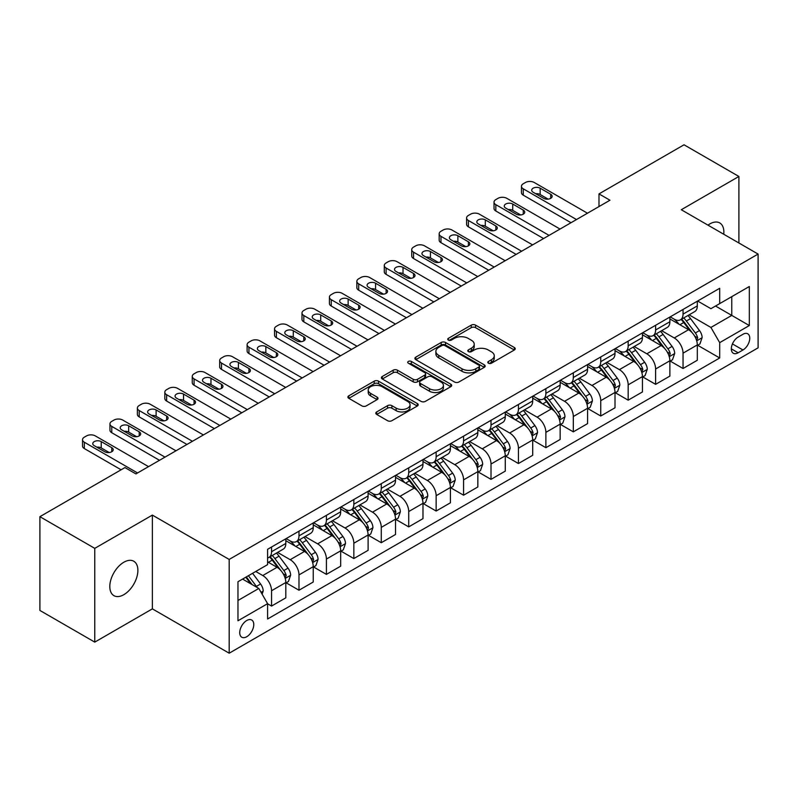 <?xml version="1.0" encoding="UTF-8"?>
<svg xmlns="http://www.w3.org/2000/svg" width="798" height="798" viewBox="0 0 798 798"><rect width="100%" height="100%" fill="white"/><g stroke="black" fill="none" stroke-linecap="round" stroke-linejoin="round"><path stroke-width="1.2" d="M488.436 363.21A2.135 1.227 0 0 0 491.458 363.21L514.341 349.993A3.042 1.756 0 0 0 515.239 348.756A3.042 1.756 0 0 0 514.341 347.509L475.568 325.125A3.042 1.756 0 0 0 471.259 325.125L448.366 338.332A2.135 1.227 0 0 0 447.748 339.21A2.135 1.227 0 0 0 448.366 340.078A2.135 1.227 0 0 0 451.389 340.078L454.351 338.362A9.746 5.626 0 0 1 468.137 338.362L471.369 340.227A9.746 5.626 0 0 1 474.221 344.207A9.746 5.626 0 0 1 471.369 348.187L468.406 349.903A2.135 1.227 0 0 0 467.778 350.771A2.135 1.227 0 0 0 468.406 351.639A2.135 1.227 0 0 0 471.419 351.639L474.381 349.933A9.746 5.626 0 0 1 488.167 349.933L491.398 351.798A9.746 5.626 0 0 1 494.261 355.778A9.746 5.626 0 0 1 491.398 359.758L488.436 361.464A2.135 1.227 0 0 0 487.817 362.342A2.135 1.227 0 0 0 488.436 363.21L488.436 361.464M123.85 594.67A19.86 11.471 120 0 0 136.817 577.163A19.86 11.471 120 0 0 133.775 561.243A19.86 11.471 120 0 0 123.85 562.231A19.86 11.471 120 0 0 110.872 579.737A19.86 11.471 120 0 0 113.915 595.647A19.86 11.471 120 0 0 123.85 594.67M723.736 234.243A19.86 11.471 120 0 0 719.746 222.941A19.86 11.471 120 0 0 709.821 223.919A19.86 11.471 120 0 0 707.966 225.136M246.742 636.734A9.935 5.736 120 0 0 253.235 627.986A9.935 5.736 120 0 0 251.709 620.026A9.935 5.736 120 0 0 246.742 620.515A9.935 5.736 120 0 0 240.258 629.273A9.935 5.736 120 0 0 241.784 637.223A9.935 5.736 120 0 0 246.742 636.734M376.686 411.928A3.042 1.756 0 0 0 375.798 413.174A3.042 1.756 0 0 0 376.686 414.421L387.569 420.696A3.042 1.756 0 0 0 391.878 420.696L417.294 406.022A3.042 1.756 0 0 0 418.192 404.786A3.042 1.756 0 0 0 417.294 403.539L378.521 381.155A3.042 1.756 0 0 0 374.212 381.155L348.796 395.828A3.042 1.756 0 0 0 347.898 397.065A3.042 1.756 0 0 0 348.796 398.312L361.933 405.903A3.042 1.756 0 0 0 366.242 405.903L377.125 399.618A3.042 1.756 0 0 0 378.013 398.372A3.042 1.756 0 0 0 377.125 397.135L370.601 393.374A8.15 4.708 0 0 1 368.217 390.042A8.15 4.708 0 0 1 373.245 385.693A8.15 4.708 0 0 1 382.132 386.721L407.658 401.454A8.15 4.708 0 0 1 410.042 404.786A8.15 4.708 0 0 1 405.015 409.125A8.15 4.708 0 0 1 396.127 408.107L391.878 405.653A3.042 1.756 0 0 0 387.569 405.653L376.686 411.928L376.686 414.421M152.378 515.099L94.763 548.356L39.9 516.675L39.9 610.44L94.763 642.121L152.378 608.864L229.186 653.203L229.186 559.438L152.378 515.099L152.378 608.864M738.898 242.991L738.898 176.468L681.283 209.734L758.1 254.073L229.186 559.438M738.898 176.468L684.026 144.797L598.989 193.894L598.989 206.562M39.9 516.675L124.947 467.578L135.919 473.912L609.961 200.228L598.989 193.894M454.561 382.023A3.042 1.756 0 0 0 458.87 382.023L484.296 367.349A3.042 1.756 0 0 0 485.184 366.102A3.042 1.756 0 0 0 484.296 364.856L445.513 342.472A3.042 1.756 0 0 0 441.204 342.472L415.788 357.145A3.042 1.756 0 0 0 414.9 358.392A3.042 1.756 0 0 0 415.788 359.639L454.561 382.023M409.204 363.669A2.135 1.227 0 0 1 411.369 363.968L411.369 361.434L450.79 384.197A3.042 1.756 0 0 1 451.688 385.444A3.042 1.756 0 0 1 450.79 386.681L425.374 401.364A3.042 1.756 0 0 1 421.065 401.364L382.292 378.97L382.292 376.486A3.042 1.756 0 0 0 381.394 377.733A3.042 1.756 0 0 0 382.292 378.97M382.292 376.486L393.165 370.202A3.042 1.756 0 0 1 397.474 370.202L413.204 379.289A3.042 1.756 0 0 0 417.514 379.289L424.726 375.12A3.042 1.756 0 0 0 425.623 373.873A3.042 1.756 0 0 0 424.726 372.626L408.357 363.18A2.135 1.227 0 0 1 407.728 362.312A2.135 1.227 0 0 1 409.045 361.175A2.135 1.227 0 0 1 411.369 361.434M742.958 334.282L738.13 337.075A9.626 5.556 120 0 0 731.846 345.554A9.626 5.556 120 0 0 733.322 353.265A9.626 5.556 120 0 0 738.13 352.786L742.958 349.993A9.626 5.556 120 0 0 749.242 341.514A9.626 5.556 120 0 0 747.766 333.803A9.626 5.556 120 0 0 742.958 334.282M229.186 653.203L758.1 347.838L758.1 254.073M697.642 301.026L710.918 308.686L719.696 303.619L719.696 288.287L267.599 549.303L267.599 564.635L237.964 581.742L237.964 620.774L267.599 603.667L267.599 618.999L719.696 357.983L719.696 342.651L710.918 327.439L689.093 314.841M719.696 303.619L749.322 286.512L749.322 325.544L719.696 342.651M94.763 548.356L94.763 642.121M715.527 306.033L731.766 315.409L731.766 296.656L749.322 286.512M710.918 327.439L731.766 315.409L749.322 325.544M237.964 600.495L258.821 588.455L242.572 579.079M267.599 603.787L271.549 606.071L271.549 590.739A12.419 7.172 -120 0 0 262.771 575.538L255.739 571.478M271.549 606.071L285.814 597.832L285.814 582.5A12.419 7.172 -120 0 0 277.036 567.298L267.599 561.852M286.143 582.819L298.981 590.231L298.981 574.899A12.419 7.172 -120 0 0 290.203 559.697L277.594 552.415M298.981 590.231L313.245 582.001L313.245 566.67A12.419 7.172 -120 0 0 304.467 551.458L285.814 540.695M313.574 566.979L326.412 574.39L326.412 559.059A12.419 7.172 -120 0 0 317.634 543.857L305.026 536.585M326.412 574.39L340.676 566.161L340.676 550.829A12.419 7.172 -120 0 0 331.898 535.618L313.245 524.855M341.005 551.149L353.843 558.56L353.843 543.229A12.419 7.172 -120 0 0 345.065 528.017L332.467 520.745M353.843 558.56L368.107 550.321L368.107 534.989A12.419 7.172 -120 0 0 359.329 519.787L340.676 509.014M368.437 535.308L381.274 542.72L381.274 527.388A12.419 7.172 -120 0 0 372.496 512.176L359.898 504.905M381.274 542.72L395.539 534.48L395.539 519.149A12.419 7.172 -120 0 0 386.761 503.947L368.107 493.174M395.868 519.468L408.716 526.88L408.716 511.548A12.419 7.172 -120 0 0 399.938 496.346L387.329 489.064M408.716 526.88L422.98 518.64L422.98 503.309A12.419 7.172 -120 0 0 414.202 488.107L395.539 477.334M423.309 503.628L436.147 511.039L436.147 495.708A12.419 7.172 -120 0 0 427.369 480.506L414.761 473.224M436.147 511.039L450.411 502.81L450.411 487.478A12.419 7.172 -120 0 0 441.633 472.266L422.98 461.503M450.74 487.787L463.578 495.199L463.578 479.867A12.419 7.172 -120 0 0 454.8 464.665L442.192 457.394M463.578 495.199L477.842 486.97L477.842 471.638A12.419 7.172 -120 0 0 469.064 456.426L450.411 445.663M478.172 471.947L491.009 479.369L491.009 464.037A12.419 7.172 -120 0 0 482.231 448.825L469.623 441.553M491.009 479.369L505.274 471.129L505.274 455.798A12.419 7.172 -120 0 0 496.496 440.596L477.842 429.823M505.603 456.117L518.441 463.528L518.441 448.197A12.419 7.172 -120 0 0 509.663 432.985L497.064 425.713M518.441 463.528L532.705 455.289L532.705 439.957A12.419 7.172 -120 0 0 523.927 424.755L505.274 413.982M533.034 440.277L545.882 447.688L545.882 432.356A12.419 7.172 -120 0 0 537.094 417.154L524.495 409.873M545.882 447.688L560.146 439.449L560.146 424.117A12.419 7.172 -120 0 0 551.368 408.915L532.705 398.142M560.475 424.436L573.313 431.848L573.313 416.516A12.419 7.172 -120 0 0 564.535 401.314L551.927 394.032M573.313 431.848L587.577 423.618L587.577 408.277A12.419 7.172 -120 0 0 578.799 393.075L560.146 382.302M587.907 408.596L600.744 416.007L600.744 400.676A12.419 7.172 -120 0 0 591.966 385.474L579.358 378.192M600.744 416.007L615.009 407.778L615.009 392.446A12.419 7.172 -120 0 0 606.231 377.235L587.577 366.472M615.338 392.756L628.176 400.177L628.176 384.845A12.419 7.172 -120 0 0 619.398 369.634L606.789 362.362M628.176 400.177L642.44 391.938L642.44 376.606A12.419 7.172 -120 0 0 633.662 361.404L615.009 350.631M642.769 376.925L655.607 384.337L655.607 369.005A12.419 7.172 -120 0 0 646.829 353.793L634.23 346.522M655.607 384.337L669.871 376.097L669.871 360.766A12.419 7.172 -120 0 0 661.093 345.564L642.44 334.791M670.2 361.085L683.038 368.496L683.038 353.165A12.419 7.172 -120 0 0 674.26 337.963L661.662 330.681M683.038 368.496L697.312 360.257L697.312 344.926A12.419 7.172 -120 0 0 688.534 329.724L669.871 318.951M670.2 316.866L674.26 319.21A12.419 7.172 -120 0 0 680.475 319.818A12.419 7.172 -120 0 0 683.038 314.133L683.038 309.444M642.769 332.696L646.829 335.04A12.419 7.172 -120 0 0 653.043 335.659A12.419 7.172 -120 0 0 655.607 329.973L655.607 325.285M615.338 348.536L619.398 350.881A12.419 7.172 -120 0 0 625.602 351.499A12.419 7.172 -120 0 0 628.176 345.813L628.176 341.125M587.907 364.377L591.966 366.721A12.419 7.172 -120 0 0 598.171 367.339A12.419 7.172 -120 0 0 600.744 361.654L600.744 356.965M560.475 380.217L564.535 382.561A12.419 7.172 -120 0 0 570.74 383.17A12.419 7.172 -120 0 0 573.313 377.494L573.313 372.806M533.034 396.057L537.094 398.401A12.419 7.172 -120 0 0 543.308 399.01A12.419 7.172 -120 0 0 545.882 393.334L545.882 388.646M505.603 411.888L509.663 414.232A12.419 7.172 -120 0 0 515.877 414.85A12.419 7.172 -120 0 0 518.441 409.165L518.441 404.476M478.172 427.728L482.231 430.072A12.419 7.172 -120 0 0 488.436 430.691A12.419 7.172 -120 0 0 491.009 425.005L491.009 420.317M450.74 443.568L454.8 445.912A12.419 7.172 -120 0 0 461.005 446.531A12.419 7.172 -120 0 0 463.578 440.845L463.578 436.157M423.309 459.409L427.369 461.753A12.419 7.172 -120 0 0 433.573 462.371A12.419 7.172 -120 0 0 436.147 456.685L436.147 451.997M395.868 475.249L399.938 477.593A12.419 7.172 -120 0 0 406.142 478.202A12.419 7.172 -120 0 0 408.716 472.526L408.716 467.837M368.437 491.079L372.496 493.423A12.419 7.172 -120 0 0 378.711 494.042A12.419 7.172 -120 0 0 381.274 488.356L381.274 483.668M341.005 506.92L345.065 509.264A12.419 7.172 -120 0 0 351.27 509.882A12.419 7.172 -120 0 0 353.843 504.196L353.843 499.508M313.574 522.76L317.634 525.104A12.419 7.172 -120 0 0 323.838 525.722A12.419 7.172 -120 0 0 326.412 520.037L326.412 515.348M286.143 538.6L290.203 540.944A12.419 7.172 -120 0 0 296.407 541.563A12.419 7.172 -120 0 0 298.981 535.877L298.981 531.189M697.642 345.245L719.696 357.983M680.475 319.818L694.739 311.589A12.419 7.172 -120 0 0 697.312 305.903L697.312 301.215M653.043 335.659L667.308 327.419A12.419 7.172 -120 0 0 669.871 321.744L669.871 317.055M625.602 351.499L639.866 343.26A12.419 7.172 -120 0 0 642.44 337.574L642.44 332.886M598.171 367.339L612.435 359.1A12.419 7.172 -120 0 0 615.009 353.414L615.009 348.726M570.74 383.17L585.004 374.94A12.419 7.172 -120 0 0 587.577 369.255L587.577 364.566M543.308 399.01L557.573 390.781A12.419 7.172 -120 0 0 560.146 385.095L560.146 380.407M515.877 414.85L530.141 406.611A12.419 7.172 -120 0 0 532.705 400.935L532.705 396.247M488.436 430.691L502.7 422.451A12.419 7.172 -120 0 0 505.274 416.765L505.274 412.077M461.005 446.531L475.269 438.292A12.419 7.172 -120 0 0 477.842 432.606L477.842 427.918M433.573 462.371L447.838 454.132A12.419 7.172 -120 0 0 450.411 448.446L450.411 443.758M406.142 478.202L420.406 469.972A12.419 7.172 -120 0 0 422.98 464.286L422.98 459.598M378.711 494.042L392.975 485.802A12.419 7.172 -120 0 0 395.539 480.127L395.539 475.438M351.27 509.882L365.544 501.643A12.419 7.172 -120 0 0 368.107 495.967L368.107 491.279M323.838 525.722L338.103 517.483A12.419 7.172 -120 0 0 340.676 511.797L340.676 507.109M296.407 541.563L310.671 533.323A12.419 7.172 -120 0 0 313.245 527.638L313.245 522.949M267.599 557.902A12.419 7.172 -120 0 0 268.976 557.393L283.24 549.164A12.419 7.172 -120 0 0 285.814 543.478L285.814 538.79M268.976 557.393A12.419 7.172 -120 0 0 271.549 551.717L271.549 547.029M258.821 588.455L267.599 603.667M489.294 363.509L491.398 362.292A9.746 5.626 0 0 0 494.261 358.312L494.261 355.778M474.221 344.207L474.221 346.751A9.746 5.626 0 0 1 471.369 350.731L469.254 351.948M514.301 350.023L475.568 327.659A3.042 1.756 0 0 0 471.259 327.659L449.224 340.377M484.256 367.369L445.513 345.005A3.042 1.756 0 0 0 441.204 345.005L415.828 359.659L415.788 357.145M478.91 366.97A2.135 1.227 0 0 0 479.528 366.102A2.135 1.227 0 0 0 478.91 365.235L444.875 345.584A2.135 1.227 0 0 0 441.853 345.584L438.73 347.379A9.746 5.626 0 0 0 435.878 351.359A9.746 5.626 0 0 0 438.73 355.339L461.992 368.776A9.746 5.626 0 0 0 475.788 368.776L478.91 366.97L478.91 369.504A2.135 1.227 0 0 0 479.528 368.636L479.528 366.102M435.878 351.359L435.878 353.893A9.746 5.626 0 0 0 438.73 357.873L438.73 355.339M478.91 369.504L475.788 371.309A9.746 5.626 0 0 1 461.992 371.309L438.73 357.873M382.332 379L393.165 372.736L393.165 370.202M425.623 373.873L425.623 376.407A3.042 1.756 0 0 1 424.726 377.654L417.514 381.823A3.042 1.756 0 0 1 413.204 381.823L397.474 372.736A3.042 1.756 0 0 0 393.165 372.736M411.369 363.968L450.75 386.711M429.524 388.706A8.15 4.708 0 0 0 438.401 389.723A8.15 4.708 0 0 0 443.429 385.374A8.15 4.708 0 0 0 441.045 382.052L432.057 376.856A3.042 1.756 0 0 0 427.748 376.856L420.526 381.025A3.042 1.756 0 0 0 419.638 382.272A3.042 1.756 0 0 0 420.526 383.509L429.524 388.706L429.524 391.239A8.15 4.708 0 0 0 438.401 392.257A8.15 4.708 0 0 0 443.429 387.918L443.429 385.374M419.638 382.272L419.638 384.806A3.042 1.756 0 0 0 420.526 386.052L420.526 383.509M429.524 391.239L420.526 386.052M410.042 404.786L410.042 407.319A8.15 4.708 0 0 1 405.015 411.658A8.15 4.708 0 0 1 396.127 410.641L391.878 408.187A3.042 1.756 0 0 0 387.569 408.187L376.726 414.441M368.217 390.042L368.217 392.576A8.15 4.708 0 0 0 370.601 395.908L370.601 393.374M377.085 399.638L370.601 395.908M417.254 406.052L378.521 383.688A3.042 1.756 0 0 0 374.212 383.688L348.836 398.342M697.312 345.434L699.946 343.918L702.14 337.574A8.229 4.748 -120 0 0 699.507 330.572L690.539 318.601A23.741 13.706 -120 0 0 687.956 315.499M679.038 324.237A23.741 13.706 -120 0 0 674.17 319.15M696.554 340.397L697.691 337.933A8.229 4.748 -120 0 0 695.337 332.985L686.37 321.015A23.741 13.706 -120 0 0 683.786 317.913M681.572 319.18A19.711 11.381 60 0 1 684.804 322.861L692.395 332.995M681.153 319.429A23.741 13.706 60 0 1 683.736 322.532L689.701 330.492M576.495 219.55L523.269 188.827A6.204 3.581 0 0 1 521.453 186.293A6.204 3.581 0 0 1 523.269 183.759L525.463 182.493A6.204 3.581 0 0 1 534.241 182.493L587.468 213.216M521.453 186.293L521.453 192.627A6.204 3.581 180 0 0 523.269 195.161L571.009 222.722M533.144 192.248A4.968 2.863 180 0 1 531.697 190.213A4.968 2.863 180 0 1 534.76 187.57A4.968 2.863 180 0 1 540.166 188.188L550.71 194.273A4.968 2.863 180 0 1 552.156 196.298A4.968 2.863 180 0 1 549.094 198.951A4.968 2.863 180 0 1 543.687 198.323L533.144 192.248M535.727 193.734A4.968 2.863 180 0 1 540.166 194.522L548.126 199.121M669.871 361.275L672.505 359.748L674.699 353.414A8.229 4.748 -120 0 0 672.076 346.412L663.108 334.442A23.741 13.706 -120 0 0 660.515 331.34M651.597 340.078A23.741 13.706 -120 0 0 646.739 334.99M669.123 356.237L670.26 353.763A8.229 4.748 -120 0 0 667.906 348.816L658.939 336.846A23.741 13.706 -120 0 0 656.345 333.744M654.141 335.02A19.711 11.381 60 0 1 657.372 338.701L664.963 348.836M653.712 335.27A23.741 13.706 60 0 1 656.305 338.372L662.27 346.332M642.44 377.115L645.073 375.589L647.268 369.255A8.229 4.748 -120 0 0 644.644 362.252L635.677 350.282A23.741 13.706 -120 0 0 633.083 347.18M624.166 355.918A23.741 13.706 -120 0 0 619.308 350.831M641.692 372.077L642.829 369.604A8.229 4.748 -120 0 0 640.475 364.656L631.507 352.686A23.741 13.706 -120 0 0 628.914 349.584M626.709 350.861A19.711 11.381 60 0 1 629.941 354.541L637.532 364.666M626.28 351.11A23.741 13.706 60 0 1 628.874 354.212L634.839 362.172M615.009 392.945L617.642 391.429L619.837 385.095A8.229 4.748 -120 0 0 617.213 378.092L608.246 366.122A23.741 13.706 -120 0 0 605.652 363.02M596.734 371.758A23.741 13.706 -120 0 0 591.877 366.671M614.26 387.908L615.398 385.444A8.229 4.748 -120 0 0 613.044 380.496L604.076 368.526A23.741 13.706 -120 0 0 601.483 365.424M599.278 366.701A19.711 11.381 60 0 1 602.51 370.382L610.101 380.506M598.849 366.94A23.741 13.706 60 0 1 601.443 370.043L607.398 378.003M549.064 235.39L495.837 204.667A6.204 3.581 0 0 1 494.022 202.123A6.204 3.581 0 0 1 495.837 199.59L498.032 198.323A6.204 3.581 0 0 1 506.81 198.323L560.036 229.056M494.022 202.123L494.022 208.468A6.204 3.581 180 0 0 495.837 211.001L543.568 238.552M505.713 208.088A4.968 2.863 180 0 1 504.256 206.054A4.968 2.863 180 0 1 507.329 203.41A4.968 2.863 180 0 1 512.735 204.029L523.269 210.113A4.968 2.863 180 0 1 524.725 212.138A4.968 2.863 180 0 1 521.663 214.792A4.968 2.863 180 0 1 516.246 214.163L505.713 208.088M508.296 209.575A4.968 2.863 180 0 1 512.735 210.363L520.685 214.951M521.623 251.23L468.406 220.497A6.204 3.581 0 0 1 466.591 217.964A6.204 3.581 0 0 1 468.406 215.43L470.601 214.163A6.204 3.581 0 0 1 479.379 214.163L532.595 244.896M466.591 217.964L466.591 224.298A6.204 3.581 180 0 0 468.406 226.832L516.136 254.392M478.281 223.919A4.968 2.863 180 0 1 476.825 221.894A4.968 2.863 180 0 1 479.897 219.251A4.968 2.863 180 0 1 485.304 219.869L495.837 225.954A4.968 2.863 180 0 1 497.294 227.979A4.968 2.863 180 0 1 494.231 230.622A4.968 2.863 180 0 1 488.815 230.004L478.281 223.919M480.865 225.415A4.968 2.863 180 0 1 485.304 226.203L493.254 230.792M494.191 267.061L440.975 236.338A6.204 3.581 0 0 1 439.159 233.804A6.204 3.581 0 0 1 440.975 231.27L443.169 230.004A6.204 3.581 0 0 1 451.947 230.004L505.164 260.727M439.159 233.804L439.159 240.138A6.204 3.581 180 0 0 440.975 242.672L488.705 270.233M450.85 239.759A4.968 2.863 180 0 1 449.394 237.734A4.968 2.863 180 0 1 452.456 235.081A4.968 2.863 180 0 1 457.872 235.709L468.406 241.784A4.968 2.863 180 0 1 469.862 243.819A4.968 2.863 180 0 1 466.79 246.462A4.968 2.863 180 0 1 461.384 245.844L450.85 239.759M453.434 241.255A4.968 2.863 180 0 1 457.872 242.043L465.823 246.632M587.577 408.785L590.211 407.269L592.405 400.935A8.229 4.748 -120 0 0 589.782 393.933L580.814 381.963A23.741 13.706 -120 0 0 578.221 378.851M569.303 387.599A23.741 13.706 -120 0 0 564.445 382.511M586.829 403.748L587.966 401.284A8.229 4.748 -120 0 0 585.612 396.337L576.645 384.367A23.741 13.706 -120 0 0 574.051 381.264M571.837 382.541A19.711 11.381 60 0 1 575.079 386.212L582.66 396.347M571.418 382.781A23.741 13.706 60 0 1 574.011 385.883L579.966 393.843M466.76 282.901L413.544 252.178A6.204 3.581 0 0 1 411.718 249.644A6.204 3.581 0 0 1 413.544 247.111L415.738 245.844A6.204 3.581 0 0 1 424.516 245.844L477.733 276.567M411.718 249.644L411.718 255.978A6.204 3.581 180 0 0 413.544 258.512L461.274 286.073M423.419 255.599A4.968 2.863 180 0 1 421.962 253.574A4.968 2.863 180 0 1 425.025 250.921A4.968 2.863 180 0 1 430.441 251.54L440.975 257.624A4.968 2.863 180 0 1 442.431 259.649A4.968 2.863 180 0 1 439.359 262.303A4.968 2.863 180 0 1 433.952 261.684L423.419 255.599M426.002 257.086A4.968 2.863 180 0 1 430.441 257.884L438.391 262.472M560.146 424.626L562.78 423.11L564.974 416.765A8.229 4.748 -120 0 0 562.341 409.763L553.373 397.793A23.741 13.706 -120 0 0 550.79 394.691M541.872 403.429A23.741 13.706 -120 0 0 537.004 398.342M559.388 419.588L560.525 417.125A8.229 4.748 -120 0 0 558.171 412.177L549.204 400.207A23.741 13.706 -120 0 0 546.62 397.105M544.406 398.382A19.711 11.381 60 0 1 547.647 402.052L555.228 412.187M543.987 398.621A23.741 13.706 60 0 1 546.57 401.723L552.535 409.683M439.329 298.741L386.102 268.018A6.204 3.581 0 0 1 384.287 265.485A6.204 3.581 0 0 1 386.102 262.951L388.297 261.684A6.204 3.581 0 0 1 397.075 261.684L450.301 292.407M384.287 265.485L384.287 271.819A6.204 3.581 180 0 0 386.102 274.352L433.843 301.913M395.978 271.44A4.968 2.863 180 0 1 394.531 269.415A4.968 2.863 180 0 1 397.594 266.761A4.968 2.863 180 0 1 403.01 267.38L413.544 273.465A4.968 2.863 180 0 1 414.99 275.49A4.968 2.863 180 0 1 411.928 278.143A4.968 2.863 180 0 1 406.521 277.514L395.978 271.44M398.561 272.926A4.968 2.863 180 0 1 403.01 273.714L410.96 278.312M532.705 440.466L535.338 438.94L537.533 432.606A8.229 4.748 -120 0 0 534.909 425.603L525.942 413.633A23.741 13.706 -120 0 0 523.358 410.531M514.431 419.269A23.741 13.706 -120 0 0 509.573 414.182M531.957 435.429L533.094 432.955A8.229 4.748 -120 0 0 530.74 428.017L521.772 416.037A23.741 13.706 -120 0 0 519.189 412.935M516.974 414.212A19.711 11.381 60 0 1 520.206 417.893L527.797 428.027M516.545 414.461A23.741 13.706 60 0 1 519.139 417.563L525.104 425.524M505.274 456.306L507.907 454.78L510.102 448.446A8.229 4.748 -120 0 0 507.478 441.444L498.511 429.474A23.741 13.706 -120 0 0 495.917 426.371M486.999 435.11A23.741 13.706 -120 0 0 482.142 430.022M504.526 451.269L505.663 448.795A8.229 4.748 -120 0 0 503.309 443.848L494.341 431.878A23.741 13.706 -120 0 0 491.748 428.775M489.543 430.052A19.711 11.381 60 0 1 492.775 433.733L500.366 443.858M489.114 430.302A23.741 13.706 60 0 1 491.708 433.404L497.673 441.364M477.842 472.147L480.476 470.621L482.67 464.286A8.229 4.748 -120 0 0 480.047 457.284L471.079 445.314A23.741 13.706 -120 0 0 468.486 442.212M459.568 450.95A23.741 13.706 -120 0 0 454.71 445.863M477.094 467.109L478.231 464.636A8.229 4.748 -120 0 0 475.877 459.688L466.91 447.718A23.741 13.706 -120 0 0 464.316 444.616M462.112 445.892A19.711 11.381 60 0 1 465.344 449.573L472.935 459.698M461.683 446.132A23.741 13.706 60 0 1 464.276 449.244L470.231 457.194M450.411 487.977L453.045 486.461L455.239 480.127A8.229 4.748 -120 0 0 452.616 473.124L443.648 461.154A23.741 13.706 -120 0 0 441.055 458.052M432.137 466.79A23.741 13.706 -120 0 0 427.279 461.703M449.663 482.94L450.8 480.476A8.229 4.748 -120 0 0 448.446 475.528L439.479 463.558A23.741 13.706 -120 0 0 436.885 460.456M434.671 461.733A19.711 11.381 60 0 1 437.912 465.404L445.503 475.538M434.252 461.972A23.741 13.706 60 0 1 436.845 465.074L442.8 473.034M411.898 314.582L358.671 283.859A6.204 3.581 0 0 1 356.856 281.325A6.204 3.581 0 0 1 358.671 278.781L360.866 277.514A6.204 3.581 0 0 1 369.644 277.514L422.87 308.247M356.856 281.325L356.856 287.659A6.204 3.581 180 0 0 358.671 290.193L406.411 317.744M368.546 287.28A4.968 2.863 180 0 1 367.09 285.245A4.968 2.863 180 0 1 370.162 282.602A4.968 2.863 180 0 1 375.569 283.22L386.102 289.305A4.968 2.863 180 0 1 387.559 291.33A4.968 2.863 180 0 1 384.496 293.983A4.968 2.863 180 0 1 379.08 293.355L368.546 287.28M371.13 288.766A4.968 2.863 180 0 1 375.569 289.554L383.519 294.143M384.456 330.422L331.24 299.689A6.204 3.581 0 0 1 329.424 297.155A6.204 3.581 0 0 1 331.24 294.622L333.434 293.355A6.204 3.581 0 0 1 342.212 293.355L395.429 324.088M329.424 297.155L329.424 303.489A6.204 3.581 180 0 0 331.24 306.033L378.97 333.584M341.115 303.11A4.968 2.863 180 0 1 339.659 301.085A4.968 2.863 180 0 1 342.731 298.442A4.968 2.863 180 0 1 348.137 299.06L358.671 305.145A4.968 2.863 180 0 1 360.127 307.17A4.968 2.863 180 0 1 357.065 309.814A4.968 2.863 180 0 1 351.649 309.195L341.115 303.11M343.699 304.607A4.968 2.863 180 0 1 348.137 305.395L356.088 309.983M357.025 346.262L303.809 315.529A6.204 3.581 0 0 1 301.993 312.996A6.204 3.581 0 0 1 303.809 310.462L306.003 309.195A6.204 3.581 0 0 1 314.781 309.195L367.998 339.918M301.993 312.996L301.993 319.33A6.204 3.581 180 0 0 303.809 321.863L351.539 349.424M313.684 318.951A4.968 2.863 180 0 1 312.227 316.926A4.968 2.863 180 0 1 315.29 314.272A4.968 2.863 180 0 1 320.706 314.901L331.24 320.976A4.968 2.863 180 0 1 332.696 323.01A4.968 2.863 180 0 1 329.634 325.654A4.968 2.863 180 0 1 324.217 325.035L313.684 318.951M316.267 320.447A4.968 2.863 180 0 1 320.706 321.235L328.656 325.823M329.594 362.093L276.377 331.37A6.204 3.581 0 0 1 274.552 328.836A6.204 3.581 0 0 1 276.377 326.302L278.572 325.035A6.204 3.581 0 0 1 287.35 325.035L340.566 355.758M274.552 328.836L274.552 335.17A6.204 3.581 180 0 0 276.377 337.704L324.108 365.265M286.253 334.791A4.968 2.863 180 0 1 284.796 332.766A4.968 2.863 180 0 1 287.859 330.113A4.968 2.863 180 0 1 293.275 330.731L303.809 336.816A4.968 2.863 180 0 1 305.265 338.841A4.968 2.863 180 0 1 302.193 341.494A4.968 2.863 180 0 1 296.786 340.876L286.253 334.791M288.836 336.287A4.968 2.863 180 0 1 293.275 337.075L301.225 341.664M422.98 503.817L425.613 502.301L427.808 495.967A8.229 4.748 -120 0 0 425.174 488.955L416.217 476.985A23.741 13.706 -120 0 0 413.623 473.882M404.706 482.62A23.741 13.706 -120 0 0 399.838 477.533M422.232 498.78L423.359 496.316A8.229 4.748 -120 0 0 421.005 491.369L412.037 479.399A23.741 13.706 -120 0 0 409.454 476.296M407.239 477.573A19.711 11.381 60 0 1 410.481 481.244L418.062 491.378M406.82 477.812A23.741 13.706 60 0 1 409.404 480.915L415.369 488.875M302.163 377.933L248.936 347.21A6.204 3.581 0 0 1 247.121 344.676A6.204 3.581 0 0 1 248.936 342.143L251.131 340.876A6.204 3.581 0 0 1 259.919 340.876L313.135 371.599M247.121 344.676L247.121 351.01A6.204 3.581 180 0 0 248.936 353.544L296.676 381.105M258.821 350.631A4.968 2.863 180 0 1 257.365 348.606A4.968 2.863 180 0 1 260.427 345.953A4.968 2.863 180 0 1 265.844 346.571L276.377 352.656A4.968 2.863 180 0 1 277.824 354.681A4.968 2.863 180 0 1 274.761 357.334A4.968 2.863 180 0 1 269.355 356.716L258.821 350.631M261.405 352.118A4.968 2.863 180 0 1 265.844 352.906L273.794 357.504M395.539 519.658L398.172 518.141L400.367 511.797A8.229 4.748 -120 0 0 397.743 504.795L388.776 492.825A23.741 13.706 -120 0 0 386.192 489.723M377.274 498.461A23.741 13.706 -120 0 0 372.407 493.373M394.791 514.62L395.928 512.156A8.229 4.748 -120 0 0 393.574 507.209L384.606 495.239A23.741 13.706 -120 0 0 382.023 492.127M379.808 493.403A19.711 11.381 60 0 1 383.04 497.084L390.631 507.219M379.389 493.653A23.741 13.706 60 0 1 381.973 496.755L387.938 504.715M274.731 393.773L221.505 363.05A6.204 3.581 0 0 1 219.689 360.516A6.204 3.581 0 0 1 221.505 357.983L223.699 356.716A6.204 3.581 0 0 1 232.477 356.716L285.704 387.439M219.689 360.516L219.689 366.851A6.204 3.581 180 0 0 221.505 369.384L269.245 396.945M231.38 366.472A4.968 2.863 180 0 1 229.934 364.437A4.968 2.863 180 0 1 232.996 361.793A4.968 2.863 180 0 1 238.403 362.412L248.936 368.496A4.968 2.863 180 0 1 250.392 370.521A4.968 2.863 180 0 1 247.33 373.175A4.968 2.863 180 0 1 241.914 372.546L231.38 366.472M233.964 367.958A4.968 2.863 180 0 1 238.403 368.746L246.353 373.334M368.107 535.498L370.741 533.972L372.935 527.638A8.229 4.748 -120 0 0 370.312 520.635L361.344 508.665A23.741 13.706 -120 0 0 358.751 505.563M349.833 514.301A23.741 13.706 -120 0 0 344.975 509.214M367.359 530.461L368.496 527.987A8.229 4.748 -120 0 0 366.142 523.039L357.175 511.069A23.741 13.706 -120 0 0 354.581 507.967M352.377 509.244A19.711 11.381 60 0 1 355.609 512.924L363.2 523.049M351.948 509.493A23.741 13.706 60 0 1 354.541 512.595L360.506 520.555M340.676 551.338L343.31 549.812L345.504 543.478A8.229 4.748 -120 0 0 342.881 536.475L333.913 524.505A23.741 13.706 -120 0 0 331.32 521.403M322.402 530.141A23.741 13.706 -120 0 0 317.544 525.054M339.928 546.301L341.065 543.827A8.229 4.748 -120 0 0 338.711 538.879L329.744 526.909A23.741 13.706 -120 0 0 327.15 523.807M324.946 525.084A19.711 11.381 60 0 1 328.178 528.765L335.768 538.889M324.517 525.333A23.741 13.706 60 0 1 327.11 528.436L333.075 536.386M313.245 567.169L315.878 565.652L318.073 559.318A8.229 4.748 -120 0 0 315.449 552.316L306.482 540.346A23.741 13.706 -120 0 0 303.888 537.244M294.971 545.982A23.741 13.706 -120 0 0 290.113 540.894M312.497 562.131L313.634 559.667A8.229 4.748 -120 0 0 311.28 554.72L302.312 542.75A23.741 13.706 -120 0 0 299.719 539.648M297.504 540.924A19.711 11.381 60 0 1 300.746 544.605L308.337 554.73M297.085 541.164A23.741 13.706 60 0 1 299.679 544.266L305.634 552.226M285.814 583.009L288.447 581.493L290.642 575.159A8.229 4.748 -120 0 0 288.018 568.146L279.051 556.176A23.741 13.706 -120 0 0 276.457 553.074M285.066 577.971L286.203 575.508A8.229 4.748 -120 0 0 283.839 570.56L274.881 558.59A23.741 13.706 -120 0 0 272.288 555.488M270.073 556.765A19.711 11.381 60 0 1 273.315 560.435L280.896 570.57M269.654 557.004A23.741 13.706 60 0 1 272.248 560.106L278.203 568.066M262.113 594.161L263.2 590.989A8.229 4.748 -120 0 0 260.577 583.986L252.577 573.303M257.156 587.498A8.229 4.748 -120 0 0 256.407 586.4L248.407 575.717M246.353 576.904L252.098 584.585M245.774 577.233L250.652 583.747M247.29 409.613L194.074 378.88A6.204 3.581 0 0 1 192.258 376.347A6.204 3.581 0 0 1 194.074 373.813L196.268 372.546A6.204 3.581 0 0 1 205.046 372.546L258.273 403.279M192.258 376.347L192.258 382.691A6.204 3.581 180 0 0 194.074 385.225L241.804 412.775M203.949 382.302A4.968 2.863 180 0 1 202.493 380.277A4.968 2.863 180 0 1 205.565 377.634A4.968 2.863 180 0 1 210.971 378.252L221.505 384.337A4.968 2.863 180 0 1 222.961 386.362A4.968 2.863 180 0 1 219.899 389.005A4.968 2.863 180 0 1 214.482 388.387L203.949 382.302M206.532 383.798A4.968 2.863 180 0 1 210.971 384.586L218.921 389.175M219.859 425.454L166.642 394.721A6.204 3.581 0 0 1 164.827 392.187A6.204 3.581 0 0 1 166.642 389.653L168.837 388.387A6.204 3.581 0 0 1 177.615 388.387L230.831 419.11M164.827 392.187L164.827 398.521A6.204 3.581 180 0 0 166.642 401.055L214.373 428.616M176.518 398.142A4.968 2.863 180 0 1 175.061 396.117A4.968 2.863 180 0 1 178.124 393.464A4.968 2.863 180 0 1 183.54 394.092L194.074 400.167A4.968 2.863 180 0 1 195.53 402.202A4.968 2.863 180 0 1 192.468 404.845A4.968 2.863 180 0 1 187.051 404.227L176.518 398.142M179.101 399.638A4.968 2.863 180 0 1 183.54 400.426L191.49 405.015M192.428 441.284L139.211 410.561A6.204 3.581 0 0 1 137.386 408.027A6.204 3.581 0 0 1 139.211 405.494L141.406 404.227A6.204 3.581 0 0 1 150.184 404.227L203.4 434.95M137.386 408.027L137.386 414.361A6.204 3.581 180 0 0 139.211 416.895L186.941 444.456M149.086 413.982A4.968 2.863 180 0 1 147.63 411.958A4.968 2.863 180 0 1 150.692 409.304A4.968 2.863 180 0 1 156.109 409.933L166.642 416.007A4.968 2.863 180 0 1 168.099 418.032A4.968 2.863 180 0 1 165.026 420.686A4.968 2.863 180 0 1 159.62 420.067L149.086 413.982M151.67 415.479A4.968 2.863 180 0 1 156.109 416.267L164.059 420.855M164.996 457.124L111.78 426.401A6.204 3.581 0 0 1 109.954 423.868A6.204 3.581 0 0 1 111.78 421.334L113.974 420.067A6.204 3.581 0 0 1 122.752 420.067L175.969 450.79M109.954 423.868L109.954 430.202A6.204 3.581 180 0 0 111.78 432.735L159.51 460.296M121.655 429.823A4.968 2.863 180 0 1 120.199 427.798A4.968 2.863 180 0 1 123.261 425.144A4.968 2.863 180 0 1 128.678 425.763L139.211 431.848A4.968 2.863 180 0 1 140.667 433.873A4.968 2.863 180 0 1 137.595 436.526A4.968 2.863 180 0 1 132.189 435.908L121.655 429.823M124.239 431.309A4.968 2.863 180 0 1 128.678 432.097L136.628 436.696M137.565 472.965L84.339 442.242A6.204 3.581 0 0 1 82.523 439.708A6.204 3.581 0 0 1 84.339 437.174L86.533 435.908A6.204 3.581 0 0 1 95.311 435.908L148.538 466.631M82.523 439.708L82.523 446.042A6.204 3.581 180 0 0 84.339 448.576L121.106 469.793M94.214 445.663A4.968 2.863 180 0 1 92.767 443.628A4.968 2.863 180 0 1 95.83 440.985A4.968 2.863 180 0 1 101.236 441.603L111.78 447.688A4.968 2.863 180 0 1 113.226 449.713A4.968 2.863 180 0 1 110.164 452.366A4.968 2.863 180 0 1 104.747 451.738L94.214 445.663M96.797 447.149A4.968 2.863 180 0 1 101.236 447.937L109.196 452.526M262.771 575.538L277.036 567.298M290.203 559.697L304.467 551.458M317.634 543.857L331.898 535.618M345.065 528.017L359.329 519.787M372.496 512.176L386.761 503.947M399.938 496.346L414.202 488.107M427.369 480.506L441.633 472.266M454.8 464.665L469.064 456.426M482.231 448.825L496.496 440.596M509.663 432.985L523.927 424.755M537.094 417.154L551.368 408.915M564.535 401.314L578.799 393.075M591.966 385.474L606.231 377.235M619.398 369.634L633.662 361.404M646.829 353.793L661.093 345.564M674.26 337.963L688.534 329.724M683.038 314.133L697.312 305.903M683.038 353.165L697.312 344.926M655.607 369.005L669.871 360.766M655.607 329.973L669.871 321.744M628.176 384.845L642.44 376.606M628.176 345.813L642.44 337.574M600.744 400.676L615.009 392.446M600.744 361.654L615.009 353.414M573.313 416.516L587.577 408.277M573.313 377.494L587.577 369.255M545.882 432.356L560.146 424.117M545.882 393.334L560.146 385.095M518.441 448.197L532.705 439.957M518.441 409.165L532.705 400.935M491.009 464.037L505.274 455.798M491.009 425.005L505.274 416.765M463.578 479.867L477.842 471.638M463.578 440.845L477.842 432.606M436.147 495.708L450.411 487.478M436.147 456.685L450.411 448.446M408.716 511.548L422.98 503.309M408.716 472.526L422.98 464.286M381.274 527.388L395.539 519.149M381.274 488.356L395.539 480.127M353.843 543.229L368.107 534.989M353.843 504.196L368.107 495.967M326.412 559.059L340.676 550.829M326.412 520.037L340.676 511.797M298.981 574.899L313.245 566.67M298.981 535.877L313.245 527.638M271.549 590.739L285.814 582.5M271.549 551.717L285.814 543.478M732.434 343.918L742.958 349.993M731.327 348.856L738.13 352.786M491.398 362.292L491.398 359.758M468.406 351.639L468.406 349.903M471.369 350.731L471.369 348.187M448.366 340.078L448.366 338.332M471.259 327.659L471.259 325.125M475.568 327.659L475.568 325.125M514.341 349.993L514.341 347.509M441.204 345.005L441.204 342.472M445.513 345.005L445.513 342.472M484.296 367.349L484.296 364.856M461.992 371.309L461.992 368.776M475.788 371.309L475.788 368.776M397.474 372.736L397.474 370.202M413.204 381.823L413.204 379.289M417.514 381.823L417.514 379.289M424.726 377.654L424.726 375.12M450.79 386.681L450.79 384.197M387.569 408.187L387.569 405.653M391.878 408.187L391.878 405.653M396.127 410.641L396.127 408.107M377.125 399.618L377.125 397.135M348.796 398.312L348.796 395.828M374.212 383.688L374.212 381.155M378.521 383.688L378.521 381.155M417.294 406.022L417.294 403.539M696.694 340.846L702.08 337.734M686.37 321.015L690.539 318.601M679.906 324.746L683.736 322.532M695.337 332.985L699.507 330.572M694.689 336.197L697.691 337.933M523.269 195.161L523.269 188.827M540.166 188.188L540.166 194.522M550.71 194.273L550.71 198.323M669.263 356.686L674.649 353.574M658.939 336.846L663.108 334.442M652.475 340.586L656.305 338.372M667.906 348.816L672.076 346.412M667.258 352.028L670.26 353.763M641.831 372.526L647.218 369.414M631.507 352.686L635.677 350.282M625.043 356.427L628.874 354.212M640.475 364.656L644.644 362.252M639.826 367.868L642.829 369.604M614.39 388.367L619.787 385.254M604.076 368.526L608.246 366.122M597.612 372.257L601.443 370.043M613.044 380.496L617.213 378.092M612.385 383.708L615.398 385.444M495.837 211.001L495.837 204.667M512.735 204.029L512.735 210.363M523.269 210.113L523.269 214.163M468.406 226.832L468.406 220.497M485.304 219.869L485.304 226.203M495.837 225.954L495.837 230.004M440.975 242.672L440.975 236.338M457.872 235.709L457.872 242.043M468.406 241.784L468.406 245.844M586.959 404.197L592.345 401.095M576.645 384.367L580.814 381.963M570.171 388.097L574.011 385.883M585.612 396.337L589.782 393.933M584.954 399.549L587.966 401.284M413.544 258.512L413.544 252.178M430.441 251.54L430.441 257.884M440.975 257.624L440.975 261.684M559.528 420.037L564.914 416.925M549.204 400.207L553.373 397.793M542.74 403.938L546.57 401.723M558.171 412.177L562.341 409.763M557.523 415.389L560.525 417.125M386.102 274.352L386.102 268.018M403.01 267.38L403.01 273.714M413.544 273.465L413.544 277.514M532.096 435.878L537.483 432.765M521.772 416.037L525.942 413.633M515.309 419.778L519.139 417.563M530.74 428.017L534.909 425.603M530.091 431.219L533.094 432.955M504.665 451.718L510.052 448.606M494.341 431.878L498.511 429.474M487.877 435.618L491.708 433.404M503.309 443.848L507.478 441.444M502.66 447.06L505.663 448.795M477.224 467.558L482.62 464.446M466.91 447.718L471.079 445.314M460.446 451.449L464.276 449.244M475.877 459.688L480.047 457.284M475.229 462.9L478.231 464.636M449.793 483.398L455.179 480.286M439.479 463.558L443.648 461.154M433.005 467.289L436.845 465.074M448.446 475.528L452.616 473.124M447.788 478.74L450.8 480.476M358.671 290.193L358.671 283.859M375.569 283.22L375.569 289.554M386.102 289.305L386.102 293.355M331.24 306.033L331.24 299.689M348.137 299.06L348.137 305.395M358.671 305.145L358.671 309.195M303.809 321.863L303.809 315.529M320.706 314.901L320.706 321.235M331.24 320.976L331.24 325.035M276.377 337.704L276.377 331.37M293.275 330.731L293.275 337.075M303.809 336.816L303.809 340.876M422.361 499.229L427.748 496.117M412.037 479.399L416.217 476.985M405.574 483.129L409.404 480.915M421.005 491.369L425.174 488.955M420.356 494.58L423.359 496.316M248.936 353.544L248.936 347.21M265.844 346.571L265.844 352.906M276.377 352.656L276.377 356.716M394.93 515.069L400.317 511.957M384.606 495.239L388.776 492.825M378.142 498.969L381.973 496.755M393.574 507.209L397.743 504.795M392.925 510.421L395.928 512.156M221.505 369.384L221.505 363.05M238.403 362.412L238.403 368.746M248.936 368.496L248.936 372.546M367.499 530.909L372.885 527.797M357.175 511.069L361.344 508.665M350.711 514.81L354.541 512.595M366.142 523.039L370.312 520.635M365.494 526.251L368.496 527.987M340.068 546.75L345.454 543.638M329.744 526.909L333.913 524.505M323.28 530.64L327.11 528.436M338.711 538.879L342.881 536.475M338.063 542.091L341.065 543.827M312.626 562.59L318.013 559.478M302.312 542.75L306.482 540.346M295.839 546.48L299.679 544.266M311.28 554.72L315.449 552.316M310.621 557.932L313.634 559.667M285.195 578.42L290.582 575.318M274.881 558.59L279.051 556.176M268.407 562.321L272.248 560.106M283.839 570.56L288.018 568.146M283.19 573.772L286.203 575.508M261.066 592.355L263.15 591.148M256.407 586.4L260.577 583.986M194.074 385.225L194.074 378.88M210.971 378.252L210.971 384.586M221.505 384.337L221.505 388.387M166.642 401.055L166.642 394.721M183.54 394.092L183.54 400.426M194.074 400.167L194.074 404.227M139.211 416.895L139.211 410.561M156.109 409.933L156.109 416.267M166.642 416.007L166.642 420.067M111.78 432.735L111.78 426.401M128.678 425.763L128.678 432.097M139.211 431.848L139.211 435.908M84.339 448.576L84.339 442.242M101.236 441.603L101.236 447.937M111.78 447.688L111.78 451.738"/></g></svg>
